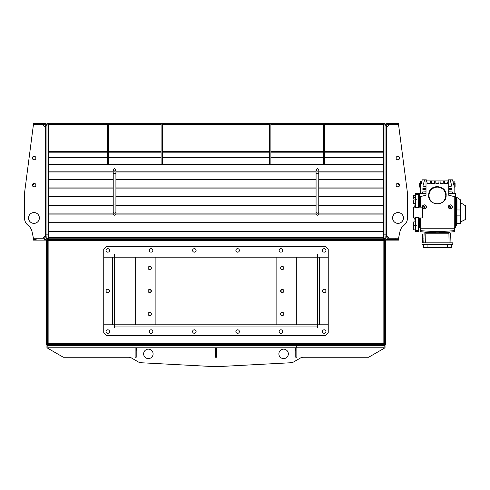 <?xml version="1.0" encoding="UTF-8"?>
<svg xmlns="http://www.w3.org/2000/svg" width="490" height="490" viewBox="0 0 490 490"><rect width="100%" height="100%" fill="white"/><g stroke="black" fill="none" stroke-linecap="round" stroke-linejoin="round"><path stroke-width="0.73" d="M106.453 123.296L106.453 124.111L46.948 124.111L46.948 123.296L385.036 123.296L385.036 239.598L46.948 239.598L46.948 238.789L385.036 238.789M328.239 123.296L328.239 124.111L385.036 124.111M46.948 124.111L46.948 238.789M106.453 124.111L163.25 124.111L163.25 123.296M328.239 124.111L325.532 124.111L325.532 123.296M268.734 123.296L268.734 124.111L325.532 124.111M268.734 124.111L266.027 124.111L266.027 123.296M165.957 123.296L165.957 124.111L266.027 124.111M165.957 124.111L163.25 124.111M164.603 123.296L164.603 124.111M105.099 124.111L105.099 123.296M326.885 123.296L326.885 124.111M267.381 124.111L267.381 123.296M46.948 124.16L48.302 124.16L48.302 238.734L46.948 238.734M385.036 124.16L383.682 124.16L383.682 238.734L385.036 238.734M114.568 215.208A1.354 1.311 0 0 0 115.916 213.897L115.916 211.882A1.354 1.311 0 0 1 114.568 213.193A1.354 1.311 0 0 1 113.215 211.882L113.215 213.897A1.354 1.311 0 0 0 114.568 215.208M317.416 215.208A1.354 1.311 0 0 0 318.77 213.897L318.77 211.882A1.354 1.311 0 0 1 317.416 213.193A1.354 1.311 0 0 1 316.068 211.882L316.068 213.897A1.354 1.311 0 0 0 317.416 215.208M108.615 124.111L108.615 164.181L107.261 164.181L107.261 124.111M162.441 124.111L162.441 164.181L161.088 164.181L161.088 124.111M270.897 124.111L270.897 164.181L269.543 164.181L269.543 124.111M324.723 124.111L324.723 164.181L323.369 164.181L323.369 124.111M395.853 124.65L395.853 123.296L398.56 123.296L398.56 124.65L387.743 124.65A1.354 1.354 0 0 0 386.751 125.079L386.39 126.004L386.39 236.891L387.743 238.244L387.743 239.598C386.096 239.439 385.195 238.538 385.036 236.891L386.39 236.891M395.853 123.296L387.743 123.296A2.707 2.707 0 0 0 385.759 124.16L386.751 125.079M385.036 236.891L385.036 126.004L385.759 124.16M395.853 240.137L386.224 240.137A0.649 0.649 0 0 0 385.575 240.786L385.575 344.813L385.036 344.813L385.036 240.786A1.188 1.188 0 0 1 386.224 239.598L398.56 239.598L398.56 240.137L395.853 240.137L395.853 238.244L398.56 238.244L398.56 239.598L387.743 239.598M395.853 238.244L387.743 238.244M385.036 126.004L386.39 126.004M399.913 231.739A10.817 10.817 0 0 1 403.846 225.418A10.817 10.817 0 0 0 399.913 231.739L398.56 238.244M397.856 186.855A1.758 1.758 0 0 0 399.613 185.097A1.758 1.758 0 0 0 397.856 183.34A1.758 1.758 0 0 0 396.098 185.097A1.758 1.758 0 0 0 397.856 186.855M397.856 159.807A1.758 1.758 0 0 0 399.613 158.05A1.758 1.758 0 0 0 397.856 156.292A1.758 1.758 0 0 0 396.098 158.05A1.758 1.758 0 0 0 397.856 159.807M398.021 212.55A5.408 5.408 0 0 1 403.429 217.958A5.408 5.408 0 0 1 398.021 223.373A5.408 5.408 0 0 1 392.606 217.958A5.408 5.408 0 0 1 398.021 212.55M403.846 225.418A9.469 9.469 0 0 0 407.484 217.958L407.484 193.213L398.56 124.65M389.091 124.65L386.39 127.351M386.39 235.543L389.091 238.244M397.629 183.358L399.601 185.33M36.131 124.65L33.424 124.65L33.424 123.296L36.131 123.296L36.131 124.65L44.247 124.65A1.354 1.354 0 0 1 45.233 125.079L45.595 126.004L45.595 236.891L44.247 238.244L36.131 238.244L36.131 239.598L33.424 239.598L33.424 238.244L36.131 238.244M36.131 123.296L44.247 123.296A2.707 2.707 0 0 1 46.225 124.16L46.948 126.004L45.595 126.004M44.247 238.244L44.247 239.598C45.889 239.439 46.789 238.532 46.948 236.891L46.948 126.004M44.247 239.598L45.76 239.598A1.188 1.188 0 0 1 46.948 240.786L46.948 347.784L63.345 357.253L128.766 357.253A5.408 5.408 0 0 1 131.473 357.976L138.462 362.012A5.408 5.408 0 0 0 140.881 362.729L215.704 366.704A5.408 5.408 0 0 0 216.28 366.704L291.103 362.729A5.408 5.408 0 0 0 293.522 362.012L300.511 357.976A5.408 5.408 0 0 1 303.218 357.253L368.639 357.253L385.036 347.784L385.036 344.813M46.948 236.891L45.595 236.891M46.225 124.16L45.233 125.079M34.129 186.855A1.758 1.758 0 0 1 32.371 185.097A1.758 1.758 0 0 1 34.129 183.34A1.758 1.758 0 0 1 35.886 185.097A1.758 1.758 0 0 1 34.129 186.855M34.129 159.807A1.758 1.758 0 0 1 32.371 158.05A1.758 1.758 0 0 1 34.129 156.292A1.758 1.758 0 0 1 35.886 158.05A1.758 1.758 0 0 1 34.129 159.807M33.969 212.55A5.408 5.408 0 0 0 28.555 217.958A5.408 5.408 0 0 0 33.969 223.373A5.408 5.408 0 0 0 39.378 217.958A5.408 5.408 0 0 0 33.969 212.55M33.424 238.244L32.071 231.739A10.817 10.817 0 0 0 28.138 225.418A10.817 10.817 0 0 1 32.071 231.739M28.138 225.418A9.469 9.469 0 0 1 24.5 217.958L24.5 193.213L33.424 124.65M45.595 127.351L42.893 124.65M42.893 238.244L45.595 235.543M34.355 183.358L32.383 185.33M280.635 267.999A1.623 1.623 0 0 1 282.258 266.376A1.623 1.623 0 0 1 283.882 267.999A1.623 1.623 0 0 1 282.258 269.623A1.623 1.623 0 0 1 280.635 267.999M280.635 290.987A1.623 1.623 0 0 1 282.258 289.363A1.623 1.623 0 0 1 283.882 290.987A1.623 1.623 0 0 1 282.258 292.61A1.623 1.623 0 0 1 280.635 290.987M280.635 313.98A1.623 1.623 0 0 1 282.258 312.357A1.623 1.623 0 0 1 283.882 313.98A1.623 1.623 0 0 1 282.258 315.603A1.623 1.623 0 0 1 280.635 313.98M148.103 267.999A1.623 1.623 0 0 1 149.726 266.376A1.623 1.623 0 0 1 151.349 267.999A1.623 1.623 0 0 1 149.726 269.623A1.623 1.623 0 0 1 148.103 267.999M148.103 290.987A1.623 1.623 0 0 1 149.726 289.363A1.623 1.623 0 0 1 151.349 290.987A1.623 1.623 0 0 1 149.726 292.61A1.623 1.623 0 0 1 148.103 290.987M148.103 313.98A1.623 1.623 0 0 1 149.726 312.357A1.623 1.623 0 0 1 151.349 313.98A1.623 1.623 0 0 1 149.726 315.603A1.623 1.623 0 0 1 148.103 313.98M155.134 257.177L155.134 324.796L155.134 257.177M276.85 324.796L276.85 257.177L276.85 324.796M296.321 344.537L296.321 343.998M135.663 344.537L135.663 343.998M46.948 346.436L48.302 347.784L296.321 347.784L296.321 345.732L296.321 347.784L383.682 347.784L385.036 346.436M385.036 239.598L385.036 343.949L384.497 343.949L384.497 240.186L383.848 240.786L385.036 240.137L47.536 240.137L48.136 240.786L47.487 240.186L47.487 343.949L48.136 343.349L47.536 344.537L46.948 344.537M47.536 344.537L385.036 344.537M296.321 257.177L296.321 324.796M149.217 289.443A1.758 1.758 0 0 1 149.217 292.53M47.487 343.949L46.948 343.949L46.948 240.137L47.536 240.137L47.536 239.598L384.448 239.598L384.448 240.137M282.767 292.53A1.758 1.758 0 0 1 282.767 289.443M135.663 257.177L135.663 324.796M47.536 240.137L46.948 240.137L46.948 239.598M148.372 349.137A4.735 4.735 0 0 1 153.107 353.872A4.735 4.735 0 0 1 148.372 358.607A4.735 4.735 0 0 1 143.644 353.872A4.735 4.735 0 0 1 148.372 349.137M283.612 349.137A4.735 4.735 0 0 1 288.341 353.872A4.735 4.735 0 0 1 283.612 358.607A4.735 4.735 0 0 1 278.877 353.872A4.735 4.735 0 0 1 283.612 349.137M296.995 347.784L296.86 351.299M295.782 351.299L295.648 347.784M216.666 347.784L216.531 351.299M215.453 351.299L215.318 347.784M136.336 347.784L136.202 351.299M135.124 351.299L134.989 347.784M216.531 347.784L216.531 357.253L215.453 357.253L215.453 347.784M296.86 347.784L296.86 357.253L295.782 357.253L295.782 347.784M136.202 347.784L136.202 357.253L135.124 357.253L135.124 347.784M384.448 344.537L383.848 343.349L384.497 343.949M384.448 343.998L47.536 343.998M385.036 240.186L384.497 240.186M46.948 240.186L47.487 240.186M109.564 331.559A1.758 1.758 0 0 0 107.806 329.801A1.758 1.758 0 0 0 106.048 331.559A1.758 1.758 0 0 0 107.806 333.316A1.758 1.758 0 0 0 109.564 331.559M152.837 331.559A1.758 1.758 0 0 0 151.079 329.801A1.758 1.758 0 0 0 149.321 331.559A1.758 1.758 0 0 0 151.079 333.316A1.758 1.758 0 0 0 152.837 331.559M196.11 331.559A1.758 1.758 0 0 0 194.352 329.801A1.758 1.758 0 0 0 192.595 331.559A1.758 1.758 0 0 0 194.352 333.316A1.758 1.758 0 0 0 196.11 331.559M239.389 331.559A1.758 1.758 0 0 0 237.632 329.801A1.758 1.758 0 0 0 235.874 331.559A1.758 1.758 0 0 0 237.632 333.316A1.758 1.758 0 0 0 239.389 331.559M282.663 331.559A1.758 1.758 0 0 0 280.905 329.801A1.758 1.758 0 0 0 279.147 331.559A1.758 1.758 0 0 0 280.905 333.316A1.758 1.758 0 0 0 282.663 331.559M325.936 331.559A1.758 1.758 0 0 0 324.178 329.801A1.758 1.758 0 0 0 322.42 331.559A1.758 1.758 0 0 0 324.178 333.316A1.758 1.758 0 0 0 325.936 331.559M114.568 324.796L114.568 327.528L114.299 324.821L103.745 324.821L103.745 332.912L106.453 335.613L325.532 335.613L328.239 332.912L328.239 324.821L317.692 324.821L317.416 327.528L317.416 324.796L328.239 324.796L328.239 257.177L317.416 257.177L317.416 254.445L317.692 257.152L328.239 257.152L328.239 249.067L325.532 246.36L106.453 246.36L103.745 249.067L103.745 257.152L114.299 257.152L114.568 254.445L114.568 257.177L103.745 257.177L103.745 324.796L317.416 324.796L317.416 257.177L114.568 257.177L114.568 324.796M324.178 289.229A1.758 1.758 0 0 0 322.42 290.987A1.758 1.758 0 0 0 324.178 292.744A1.758 1.758 0 0 0 325.936 290.987A1.758 1.758 0 0 0 324.178 289.229M107.806 292.744A1.758 1.758 0 0 0 109.564 290.987A1.758 1.758 0 0 0 107.806 289.229A1.758 1.758 0 0 0 106.048 290.987A1.758 1.758 0 0 0 107.806 292.744M322.42 250.415A1.758 1.758 0 0 0 324.178 252.172A1.758 1.758 0 0 0 325.936 250.415A1.758 1.758 0 0 0 324.178 248.657A1.758 1.758 0 0 0 322.42 250.415M279.147 250.415A1.758 1.758 0 0 0 280.905 252.172A1.758 1.758 0 0 0 282.663 250.415A1.758 1.758 0 0 0 280.905 248.657A1.758 1.758 0 0 0 279.147 250.415M235.874 250.415A1.758 1.758 0 0 0 237.632 252.172A1.758 1.758 0 0 0 239.389 250.415A1.758 1.758 0 0 0 237.632 248.657A1.758 1.758 0 0 0 235.874 250.415M192.595 250.415A1.758 1.758 0 0 0 194.352 252.172A1.758 1.758 0 0 0 196.11 250.415A1.758 1.758 0 0 0 194.352 248.657A1.758 1.758 0 0 0 192.595 250.415M149.321 250.415A1.758 1.758 0 0 0 151.079 252.172A1.758 1.758 0 0 0 152.837 250.415A1.758 1.758 0 0 0 151.079 248.657A1.758 1.758 0 0 0 149.321 250.415M106.048 250.415A1.758 1.758 0 0 0 107.806 252.172A1.758 1.758 0 0 0 109.564 250.415A1.758 1.758 0 0 0 107.806 248.657A1.758 1.758 0 0 0 106.048 250.415M36.131 240.137L36.131 239.598L33.424 239.598L33.424 240.137L45.76 240.137A0.649 0.649 0 0 1 46.409 240.786L46.409 344.813L46.948 344.813M46.14 292.879L46.409 241.49M385.575 241.49L385.844 292.879M455.492 223.373L460.741 223.373L460.943 221.97L462.97 220.665M455.492 197.403L456.576 197.403L456.576 212.55L456.87 209.983L460.631 209.983L460.631 215.122L456.87 215.122L456.576 212.55L456.576 223.373M460.49 215.122L460.49 223.373M463.369 220.665L465.5 219.324L465.5 205.775L460.943 202.915L460.943 221.97M419.25 219.826A21.088 21.088 0 0 1 418.435 218.326M418.435 199.742A21.088 21.088 0 0 1 419.25 198.248M437.374 232.027L435.475 232.027L435.475 232.836L439.267 232.836L439.267 232.027L437.374 232.027C434.752 231.923 434.752 231.831 437.374 231.739L439.199 231.942M420.334 230.606C431.69 231.709 443.052 231.709 454.414 230.606L454.414 228.236L420.334 228.236L420.334 231.672A163.176 163.176 0 0 0 435.475 232.548M439.267 232.548A163.176 163.176 0 0 0 454.414 231.672L454.414 230.606M428.989 195.51A8.385 8.385 0 0 1 437.374 187.125A8.385 8.385 0 0 1 445.753 195.51A8.385 8.385 0 0 1 437.374 203.895A8.385 8.385 0 0 1 428.989 195.51M428.799 193.421C430.434 183.174 447.009 185.263 446.133 195.51C446.402 206.504 428.34 206.504 428.609 195.51L428.799 193.421M451.486 205.188A2.027 2.027 0 0 1 452.056 207.974M451.786 208.305A2.027 2.027 0 0 1 451.155 208.734M451.131 208.746A2.027 2.027 0 0 1 450.782 208.856M450.745 208.863A2.027 2.027 0 0 1 450.396 208.899M450.353 208.899A2.027 2.027 0 0 1 449.606 208.758M449.581 208.746A2.027 2.027 0 0 1 449.257 208.581M448.92 208.305A2.027 2.027 0 0 1 448.491 207.674M448.479 207.65A2.027 2.027 0 0 1 448.368 207.301M448.362 207.264A2.027 2.027 0 0 1 448.65 205.769M452.38 206.872C451.033 209.487 449.679 209.487 448.326 206.872C449.673 204.257 451.027 204.257 452.38 206.872M426.38 206.48A2.027 2.027 0 0 1 426.092 207.974M425.516 208.556A2.027 2.027 0 0 1 424.812 208.856M424.775 208.863A2.027 2.027 0 0 1 424.401 208.899M424.383 208.899A2.027 2.027 0 0 1 423.63 208.752M423.611 208.746A2.027 2.027 0 0 1 423.287 208.575M423.256 208.556A2.027 2.027 0 0 1 422.521 207.668M422.515 207.65A2.027 2.027 0 0 1 422.405 207.301M422.398 207.264A2.027 2.027 0 0 1 423.966 204.887M426.416 206.872C425.063 209.487 423.709 209.487 422.362 206.872C423.715 204.257 425.069 204.257 426.416 206.872M452.246 206.872A1.893 1.893 0 0 0 450.353 204.979A1.893 1.893 0 0 0 448.46 206.872A1.893 1.893 0 0 0 450.353 208.764A1.893 1.893 0 0 0 452.246 206.872M420.469 185.232L420.469 183.34L419.654 183.34L419.654 187.125L420.469 187.125L420.469 185.232M454.273 185.232L454.273 187.125L455.088 187.125L455.088 183.34L454.273 183.34L454.273 185.232M426.282 206.872A1.893 1.893 0 0 0 424.389 204.979A1.893 1.893 0 0 0 422.496 206.872A1.893 1.893 0 0 0 424.389 208.764A1.893 1.893 0 0 0 426.282 206.872M454.953 196.594L454.138 196.594L454.953 196.594L454.953 227.427L454.138 228.236L455.492 227.427L455.492 193.617L448.73 193.617L448.73 193.274L448.73 195.143L449.214 195.271M448.736 195.143L448.736 195.247A162.282 17.352 180 0 1 449.116 195.247L454.138 196.594L454.163 228.064M419.789 196.594L420.604 196.594L419.789 196.594L419.789 207.141M419.25 207.141L419.25 193.617L426.012 193.617L426.012 193.274L422.27 193.078L422.27 191.994L426.012 191.798L426.012 189.777L422.882 189.618L422.882 188.534L426.012 188.368L426.012 186.874L422.925 186.047L424.591 179.824L426.325 179.824L427.341 183.609L430.196 183.609L430.336 180.908L431.421 180.908L431.561 183.609L434.526 183.609L434.667 180.908L435.751 180.908L435.892 183.609L438.85 183.609L438.991 180.908L440.075 180.908L440.216 183.609L443.18 183.609L443.321 180.908L444.406 180.908L444.546 183.609L447.401 183.609L448.417 179.824L450.151 179.824L451.817 186.047L448.73 186.874L448.73 188.368L451.866 188.534L451.866 189.618L448.73 189.777L448.73 191.798L452.472 191.994L452.472 193.078L448.73 193.274M419.25 217.958L419.25 227.427L420.604 228.236L420.604 224.414M419.954 227.446L419.789 217.958M420.604 222.687L420.604 218.179M424.003 204.881A2.027 2.027 0 0 1 424.377 204.845M424.395 204.845A2.027 2.027 0 0 1 425.149 204.992M425.167 204.998A2.027 2.027 0 0 1 425.491 205.169M425.522 205.188A2.027 2.027 0 0 1 426.257 206.076M426.263 206.094A2.027 2.027 0 0 1 426.374 206.443M420.604 193.617L420.604 181.178L421.908 181.178M420.604 207.141L420.604 196.594L425.626 195.247A162.282 17.352 180 0 1 426.006 195.247L426.012 193.274M425.528 195.271L426.006 195.143M448.92 205.439A2.027 2.027 0 0 1 449.557 205.01M449.575 204.998A2.027 2.027 0 0 1 449.924 204.887M449.961 204.881A2.027 2.027 0 0 1 450.316 204.845M450.353 204.845A2.027 2.027 0 0 1 451.1 204.985M451.125 204.998A2.027 2.027 0 0 1 451.449 205.163M420.604 228.236L420.604 217.958M448.736 193.274L448.736 191.798M448.736 189.777L448.736 188.368M448.736 186.874L448.736 179.824M426.006 179.824L426.006 186.874M426.006 188.368L426.006 189.777M426.006 191.798L426.006 193.274M452.834 181.178L454.138 181.178L454.138 193.617M444.406 180.908L448.13 180.908M420.604 186.047L422.27 179.824L424.591 179.824M426.619 180.908L430.336 180.908M431.421 180.908L434.667 180.908M435.751 180.908L438.991 180.908M440.075 180.908L443.321 180.908M454.138 186.047L452.472 179.824L450.151 179.824M425.167 206.872L424.781 207.546L423.997 207.546L423.605 206.872L423.997 206.198L424.781 206.198L425.167 206.872M451.137 206.872L450.745 207.546L449.961 207.546L449.575 206.872L449.961 206.198L450.745 206.198L451.137 206.872M456.306 223.373L456.306 225.4L455.492 225.4M419.25 200.704L418.779 200.716L419.25 201.139M419.25 203.907L418.435 203.938M418.435 204.397L419.25 204.422M418.491 204.397L418.491 203.938M418.435 204.979L419.25 204.979M452.337 206.29L452.331 206.67M422.411 206.67L422.405 206.29M419.25 206.198L418.435 206.339M419.25 219.355A20.85 20.85 0 0 1 418.527 217.958M418.435 200.294A20.85 20.85 0 0 1 419.25 198.72M422.496 242.844L422.496 238.924L423.917 238.924M424.089 234.055L422.496 234.055L422.496 238.924M423.783 242.844L424.12 233.209L424.989 232.707L425.828 233.209L425.694 242.844M449.048 242.844L448.913 233.209L449.753 232.707L450.622 233.209L450.959 242.844M425.828 233.209L448.913 233.209M424.995 232.297L424.989 232.707M449.753 232.707L449.747 232.297M424.995 232.701L435.475 232.701M439.267 232.701L449.747 232.701M429.699 247.444L445.214 247.579M451.37 244.467L451.37 247.444L423.372 247.444L423.372 244.467M427.078 244.467L427.078 247.444M447.664 247.444L447.664 244.467M452.791 244.467L421.957 244.467L421.957 242.844L452.791 242.844L452.791 244.467M460.943 202.915L460.49 199.834L460.49 209.983M456.962 215.122L456.962 223.373M460.49 199.834L456.962 197.501L456.962 209.983M418.435 193.605L418.435 207.411L415.465 207.411L415.465 193.605L418.435 193.605M418.435 230.545L418.435 217.689L415.465 217.689L415.465 231.501L418.435 231.501L418.435 230.545L415.465 230.545M422.362 214.442L422.901 214.442L422.901 210.657L422.362 210.657M413.707 214.442L413.162 214.442L413.162 210.657L413.707 210.657M415.465 207.141L413.707 207.141L413.707 217.958L415.465 217.958M418.435 207.141L422.362 207.141L422.362 217.958L418.435 217.958M413.297 223.789L413.297 222.883M413.517 226.343L413.517 229.859L413.517 226.343M413.517 198.756L413.517 195.24L413.517 198.756M414.92 196.998L414.381 197.936L414.454 196.998M413.297 197.936L413.297 197.47M414.381 197.936L413.517 197.936M414.381 197.47L413.517 197.47M413.297 227.636L413.297 227.164M415.465 201.365L414.669 207.141M414.669 217.958L415.465 223.734M48.302 213.916L113.215 213.916M115.916 213.916L316.068 213.916M318.77 213.916L383.682 213.916M103.745 124.111L103.745 123.296M48.302 237.607L383.682 237.607M48.302 231.525L383.682 231.525M48.302 231.341L383.682 231.341M48.302 222.87L383.682 222.87M48.302 222.687L383.682 222.687M48.302 214.099L113.233 214.099M115.903 214.099L316.081 214.099M318.751 214.099L383.682 214.099M48.302 205.31L113.215 205.31A1.354 0.337 -0 0 1 114.568 204.967A1.354 0.337 -0 0 1 115.916 205.304L316.068 205.31A1.354 0.337 -0 0 1 317.416 204.967A1.354 0.337 -0 0 1 318.77 205.304L383.682 205.31M48.302 205.126L113.215 205.126M115.916 205.126L316.068 205.126M318.77 205.126L383.682 205.126M48.302 196.606L113.215 196.606M115.916 196.606L316.068 196.606M318.77 196.606L383.682 196.606M48.302 196.423L113.215 196.423M115.916 196.423L316.068 196.423M318.77 196.423L383.682 196.423M48.302 188.087L113.215 188.087M115.916 188.087L316.068 188.087M318.77 188.087L383.682 188.087M48.302 187.909L113.215 187.909M115.916 187.909L316.068 187.909M318.77 187.909L383.682 187.909M48.302 179.848L113.215 179.848M115.916 179.848L316.068 179.848M318.77 179.848L383.682 179.848M48.302 179.677L113.215 179.677M115.916 179.677L316.068 179.677M318.77 179.677L383.682 179.677M48.302 171.984L113.215 171.984M115.916 171.984L316.068 171.984M318.77 171.984L383.682 171.984M48.302 171.825L113.215 171.825M115.916 171.825L316.068 171.825M318.77 171.825L383.682 171.825M48.302 164.591L383.682 164.591M48.302 164.438L383.682 164.438M48.302 157.743L107.261 157.743M108.615 157.743L161.088 157.743M162.441 157.743L269.543 157.743M270.897 157.743L323.369 157.743M324.723 157.743L383.682 157.743M48.302 157.609L107.261 157.609M108.615 157.609L161.088 157.609M162.441 157.609L269.543 157.609M270.897 157.609L323.369 157.609M324.723 157.609L383.682 157.609M48.302 152.182L107.261 152.182M108.615 152.182L161.088 152.182M162.441 152.182L269.543 152.182M270.897 152.182L323.369 152.182M324.723 152.182L383.682 152.182M48.302 151.318L107.261 151.318M108.615 151.318L161.088 151.318M162.441 151.318L269.543 151.318M270.897 151.318L323.369 151.318M324.723 151.318L383.682 151.318M48.302 124.815L107.261 124.815M108.615 124.815L161.088 124.815M162.441 124.815L269.543 124.815M270.897 124.815L323.369 124.815M324.723 124.815L383.682 124.815M48.302 234.857L45.595 234.857M48.302 238.587L46.948 238.587M386.39 234.857L383.682 234.857M385.036 238.587L383.682 238.587M113.215 211.882L113.215 173.858A1.354 0.337 -0 0 1 114.568 173.521A1.354 0.337 -0 0 1 115.916 173.858L115.916 169.963M316.068 211.882L316.068 173.858A1.354 0.337 -0 0 1 317.416 173.521A1.354 0.337 -0 0 1 318.77 173.858L318.77 169.963M46.948 345.732L385.036 345.732M48.136 343.349L48.136 240.786L383.848 240.786L383.848 343.349L48.136 343.349M114.568 326.959L317.416 326.959M319.584 324.796L319.584 257.177M112.4 257.177L112.4 324.796M317.416 255.014L114.568 255.014M418.435 194.555L415.465 194.555M415.189 203.313L413.517 203.313L413.297 200.012L415.465 199.798M415.465 225.308L413.517 225.308L413.297 222.007L415.189 221.792M115.916 173.858L115.916 211.882M114.568 168.438L115.916 169.791L114.568 171.145L113.215 169.791L114.568 168.438M113.215 169.963L113.215 173.858M318.77 173.858L318.77 211.882M316.068 169.963L317.416 168.438L318.77 169.791M317.416 171.145L316.068 169.791L316.068 173.858M416.273 225.535L415.465 226.343M415.465 195.24L413.517 195.24M415.465 229.859L413.517 229.859M416.273 199.571L415.465 198.756"/></g></svg>
